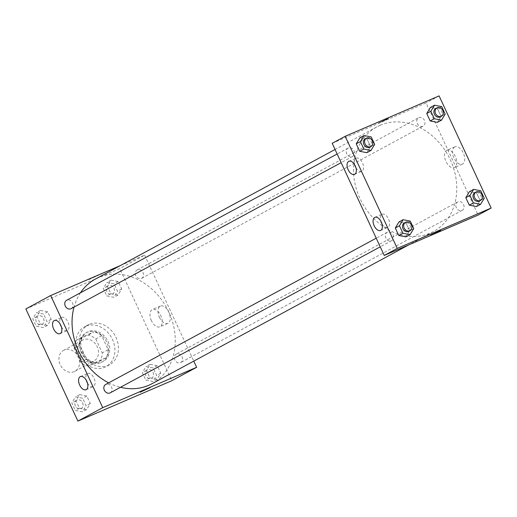 <?xml version="1.0" encoding="UTF-8"?>
<svg xmlns="http://www.w3.org/2000/svg" width="517" height="517" viewBox="0 0 517 517"><rect width="100%" height="100%" fill="white"/><g stroke="black" fill="none" stroke-linecap="round" stroke-linejoin="round"><path stroke-width="0.39" stroke-dasharray="2.58 1.94" d="M64.257 350.048A11.897 9.817 61.6 0 0 63.597 350.364A11.897 9.817 61.6 0 0 60.625 365.5A11.897 9.817 61.6 0 0 74.92 371.296A11.897 9.817 61.6 0 0 78.099 356.549A11.897 9.817 61.6 0 0 64.257 350.048M83.179 339.811A11.897 9.817 61.6 0 0 82.526 340.128A11.897 9.817 61.6 0 0 79.547 355.263A11.897 9.817 61.6 0 0 93.842 361.06A11.897 9.817 61.6 0 0 97.022 346.319A11.897 9.817 61.6 0 0 83.179 339.811M95.787 338.984L102.25 352.891A16.208 13.371 61.6 0 1 100.014 361.028L88.362 366.036A16.208 13.371 61.6 0 1 80.574 362.21L74.118 348.296A16.208 13.371 61.6 0 1 76.354 340.16L88 335.152A16.208 13.371 61.6 0 1 95.787 338.984L101.707 335.785L108.163 349.692L102.25 352.891M80.574 362.21L86.488 359.011L80.032 345.104L74.118 348.296M76.354 340.16L82.268 336.961L93.913 331.953L88 335.152M82.268 336.961A16.208 13.371 61.6 0 0 80.032 345.104M86.488 359.011A16.208 13.371 61.6 0 0 94.281 362.844L88.362 366.036M108.163 349.692A16.208 13.371 61.6 0 1 105.927 357.835L94.281 362.844M101.707 335.785A16.208 13.371 61.6 0 0 93.913 331.953M81.453 352.833A16.654 13.739 -118.4 0 1 86.177 332.748A16.654 13.739 -118.4 0 1 106.185 340.865A16.654 13.739 -118.4 0 1 102.017 362.049A16.654 13.739 -118.4 0 1 81.453 352.833M82.636 352.193A16.654 13.739 61.6 0 0 103.2 361.409A16.654 13.739 61.6 0 0 107.652 340.768A16.654 13.739 61.6 0 0 88.271 331.662A16.654 13.739 61.6 0 0 87.36 332.108A16.654 13.739 61.6 0 0 82.636 352.193M105.927 357.835L100.014 361.028M85.77 326.272A22.606 18.651 61.6 0 0 84.53 326.873A22.606 18.651 61.6 0 0 78.875 355.631A22.606 18.651 61.6 0 0 106.03 366.643A22.606 18.651 61.6 0 0 112.073 338.629A22.606 18.651 61.6 0 0 85.77 326.272M89.318 324.353A22.606 18.651 61.6 0 0 88.077 324.954A22.606 18.651 61.6 0 0 82.423 353.712A22.606 18.651 61.6 0 0 109.578 364.724A22.606 18.651 61.6 0 0 115.621 336.709A22.606 18.651 61.6 0 0 89.318 324.353M25.85 308.959L119.757 268.588L171.806 380.719M47.506 325.374L40.352 323.965L36.888 316.494L40.572 310.433L47.719 311.835L51.189 319.306L47.506 325.374L40.352 323.965L36.888 316.494L40.572 310.433L47.719 311.835L51.189 319.306L47.506 325.374L43.363 327.61L36.216 326.208L32.745 318.737L36.429 312.669L43.583 314.077L47.047 321.548L43.363 327.61M79.65 394.62L86.798 396.022L90.268 403.493L86.585 409.561L79.431 408.152L75.967 400.681L79.65 394.62L86.798 396.022L90.268 403.493L86.585 409.561L79.431 408.152L75.967 400.681L79.65 394.62L75.508 396.856L82.662 398.264L86.126 405.735L82.442 411.797L75.295 410.395L71.824 402.924L75.508 396.856M150.15 364.311L157.304 365.713L160.768 373.184L157.084 379.245L149.936 377.843L146.466 370.372L150.15 364.311L157.304 365.713L160.768 373.184L157.084 379.245L149.936 377.843L146.466 370.372L150.15 364.311L146.014 366.547L153.161 367.949L156.632 375.42L152.948 381.488L145.794 380.079L142.33 372.608L146.014 366.547M111.071 280.124L118.225 281.526L121.689 288.997L118.005 295.058L110.858 293.656L107.387 286.185L111.071 280.124L118.225 281.526L121.689 288.997L118.005 295.058L110.858 293.656L107.387 286.185L111.071 280.124L106.935 282.36L114.083 283.762L117.553 291.233L113.869 297.301L106.715 295.892L103.251 288.421L106.935 282.36M150.382 387.498L140.133 392.254M159.436 317.27A9.409 5.306 -113.3 0 0 167.831 323.39A9.409 5.306 -113.3 0 0 168.988 312.643A9.409 5.306 -113.3 0 0 160.393 306.09A9.409 5.306 -113.3 0 0 159.436 317.27M120.319 265.589L144.592 255.152L119.757 268.588M144.592 255.152L193.785 361.124M151.449 320.702A9.409 5.306 66.7 0 1 152.405 309.528A9.409 5.306 66.7 0 1 161 316.081A9.409 5.306 66.7 0 1 159.843 326.822A9.409 5.306 66.7 0 1 151.449 320.702M88.918 279.587L98.333 275.361L88.918 279.587M87.431 382.987A7.141 4.02 -113.3 0 0 93.267 386.6A7.141 4.02 -113.3 0 0 93.991 378.121A7.141 4.02 -113.3 0 0 87.625 373.481A7.141 4.02 -113.3 0 0 86.236 380.202M61.407 326.918A7.141 4.02 -113.3 0 0 67.236 330.531A7.141 4.02 -113.3 0 0 67.966 322.059A7.141 4.02 -113.3 0 0 61.601 317.419A7.141 4.02 -113.3 0 0 60.211 324.14M141.38 278.476A4.756 3.929 61.6 0 0 141.639 278.346A4.756 3.929 61.6 0 0 142.834 272.291A4.756 3.929 61.6 0 0 137.115 269.971A4.756 3.929 61.6 0 0 135.842 275.871A4.756 3.929 61.6 0 0 141.38 278.476M110.218 392.842A4.756 3.929 61.6 0 0 111.491 386.949A4.756 3.929 61.6 0 0 105.953 384.344M71.139 308.655A4.756 3.929 61.6 0 0 72.412 302.762A4.756 3.929 61.6 0 0 66.874 300.157M176.452 354.035A4.756 3.929 61.6 0 0 176.194 354.158A4.756 3.929 61.6 0 0 175.005 360.213A4.756 3.929 61.6 0 0 180.717 362.533A4.756 3.929 61.6 0 0 181.99 356.633A4.756 3.929 61.6 0 0 176.452 354.035M151.959 383.737A59.487 49.083 61.6 0 0 167.857 310.019A59.487 49.083 61.6 0 0 98.644 277.5A59.487 49.083 61.6 0 0 95.374 279.083M80.458 292.796A59.487 49.083 61.6 0 0 74.021 307.098M108.66 382.864A59.487 49.083 61.6 0 0 120.474 387.298M380.137 125.282A59.487 49.083 61.6 0 0 376.867 126.865A59.487 49.083 61.6 0 0 361.99 202.541A59.487 49.083 61.6 0 0 433.459 231.526A59.487 49.083 61.6 0 0 449.351 157.801A59.487 49.083 61.6 0 0 380.137 125.282M422.874 126.258A4.756 3.929 -118.4 0 1 417.335 123.66A4.756 3.929 -118.4 0 1 418.608 117.76A4.756 3.929 -118.4 0 1 424.328 120.08A4.756 3.929 -118.4 0 1 423.139 126.135A4.756 3.929 -118.4 0 1 422.874 126.258M387.446 232.133A4.756 3.929 61.6 0 0 387.188 232.256A4.756 3.929 61.6 0 0 385.999 238.311A4.756 3.929 61.6 0 0 391.712 240.631A4.756 3.929 61.6 0 0 392.985 234.731A4.756 3.929 61.6 0 0 387.446 232.133M348.368 147.946A4.756 3.929 61.6 0 0 348.109 148.069A4.756 3.929 61.6 0 0 346.92 154.124A4.756 3.929 61.6 0 0 352.633 156.444A4.756 3.929 61.6 0 0 353.906 150.544A4.756 3.929 61.6 0 0 348.368 147.946M457.952 201.817A4.756 3.929 61.6 0 0 457.687 201.947A4.756 3.929 61.6 0 0 456.498 208.002A4.756 3.929 61.6 0 0 462.217 210.322A4.756 3.929 61.6 0 0 463.484 204.422A4.756 3.929 61.6 0 0 457.952 201.817M332.185 143.312L426.086 102.941L478.141 215.078M437.35 122.38L441.033 116.319L437.569 108.848L430.415 107.439L437.569 108.848L441.033 116.319L437.35 122.38M476.428 206.567L480.112 200.506L476.648 193.035L469.494 191.626L476.648 193.035L480.112 200.506L476.428 206.567M405.929 236.876L409.613 230.815L406.142 223.344L398.995 221.942L406.142 223.344L409.613 230.815L405.929 236.876M367.064 139.157L359.916 137.755L367.064 139.157L370.534 146.628L367.064 139.157L371.206 136.921M366.85 152.689L370.534 146.628L366.85 152.689M381.934 223.732A7.141 4.02 -113.3 0 0 387.769 227.351A7.141 4.02 -113.3 0 0 388.5 218.872A7.141 4.02 -113.3 0 0 382.128 214.232A7.141 4.02 -113.3 0 0 380.738 220.953M355.909 167.67A7.141 4.02 -113.3 0 0 361.745 171.282A7.141 4.02 -113.3 0 0 362.475 162.81A7.141 4.02 -113.3 0 0 356.103 158.17A7.141 4.02 -113.3 0 0 354.714 164.891M454.663 146.964A9.409 5.306 -113.3 0 0 453.842 157.801A9.409 5.306 -113.3 0 0 462.34 164.141A9.409 5.306 -113.3 0 0 463.49 153.394A9.409 5.306 -113.3 0 0 454.902 146.841A9.409 5.306 -113.3 0 0 454.663 146.964M439.101 95.904L426.086 102.941M386.38 119.214L378.444 123.111L383.672 120.946L388.7 118.348L386.38 119.214L388.7 118.354L383.672 120.946L378.444 123.111L386.38 119.214M446.669 150.395A9.409 5.306 66.7 0 1 446.914 150.279A9.409 5.306 66.7 0 1 455.503 156.832A9.409 5.306 66.7 0 1 454.346 167.573A9.409 5.306 66.7 0 1 445.854 161.239A9.409 5.306 66.7 0 1 446.669 150.395M440.749 230.485L430.493 235.241M440.284 116.861A4.756 3.929 61.6 0 0 441.557 110.961A4.756 3.929 61.6 0 0 436.018 108.357M441.705 106.605L437.569 108.848M445.176 114.076L441.033 116.319M479.362 201.048A4.756 3.929 61.6 0 0 480.636 195.148A4.756 3.929 61.6 0 0 475.097 192.544M480.784 190.792L476.648 193.035M484.255 198.263L480.112 200.506M369.784 147.171A4.756 3.929 61.6 0 0 371.057 141.27A4.756 3.929 61.6 0 0 365.519 138.672M374.67 144.392L370.534 146.628M408.863 231.357A4.756 3.929 61.6 0 0 410.136 225.457A4.756 3.929 61.6 0 0 404.598 222.859M410.285 221.108L406.142 223.344M413.749 228.579L409.613 230.815M108.396 285.513A4.756 3.929 61.6 0 0 108.137 285.642A4.756 3.929 61.6 0 0 106.948 291.698A4.756 3.929 61.6 0 0 112.661 294.018A4.756 3.929 61.6 0 0 113.934 288.118A4.756 3.929 61.6 0 0 108.396 285.513M118.005 295.058L113.869 297.301M110.858 293.656L106.715 295.892M107.387 286.185L103.251 288.421M118.225 281.526L114.083 283.762M121.689 288.997L117.553 291.233M108.389 285.52A4.756 3.929 61.6 0 0 108.124 285.649A4.756 3.929 61.6 0 0 106.935 291.704A4.756 3.929 61.6 0 0 112.654 294.018A4.756 3.929 61.6 0 0 113.927 288.124A4.756 3.929 61.6 0 0 108.389 285.52M147.474 369.7A4.756 3.929 61.6 0 0 147.216 369.829A4.756 3.929 61.6 0 0 146.027 375.885A4.756 3.929 61.6 0 0 151.739 378.205A4.756 3.929 61.6 0 0 153.013 372.305A4.756 3.929 61.6 0 0 147.474 369.7M157.084 379.245L152.948 381.488M149.936 377.843L145.794 380.079M146.466 370.372L142.33 372.608M157.304 365.713L153.161 367.949M160.768 373.184L156.632 375.42M147.468 369.707A4.756 3.929 61.6 0 0 147.203 369.836A4.756 3.929 61.6 0 0 146.014 375.891A4.756 3.929 61.6 0 0 151.733 378.205A4.756 3.929 61.6 0 0 153.006 372.311A4.756 3.929 61.6 0 0 147.468 369.707M37.896 315.829A4.756 3.929 61.6 0 0 37.638 315.952A4.756 3.929 61.6 0 0 36.442 322.007A4.756 3.929 61.6 0 0 42.161 324.327A4.756 3.929 61.6 0 0 43.434 318.427A4.756 3.929 61.6 0 0 37.896 315.829A4.756 3.929 61.6 0 0 37.625 315.958A4.756 3.929 61.6 0 0 36.436 322.013A4.756 3.929 61.6 0 0 42.155 324.333A4.756 3.929 61.6 0 0 43.422 318.433A4.756 3.929 61.6 0 0 37.89 315.835M40.352 323.965L36.216 326.208M36.888 316.494L32.745 318.737M40.572 310.433L36.429 312.669M47.719 311.835L43.583 314.077M51.189 319.306L47.047 321.548M76.975 400.016A4.756 3.929 61.6 0 0 76.716 400.139A4.756 3.929 61.6 0 0 75.521 406.194A4.756 3.929 61.6 0 0 81.24 408.514A4.756 3.929 61.6 0 0 82.513 402.614A4.756 3.929 61.6 0 0 76.975 400.016A4.756 3.929 61.6 0 0 76.703 400.145A4.756 3.929 61.6 0 0 75.514 406.2A4.756 3.929 61.6 0 0 81.234 408.52A4.756 3.929 61.6 0 0 82.5 402.62A4.756 3.929 61.6 0 0 76.968 400.022M86.585 409.561L82.442 411.797M79.431 408.152L75.295 410.395M75.967 400.681L71.824 402.924M86.798 396.022L82.662 398.264M90.268 403.493L86.126 405.735M74.92 371.296L93.842 361.06M63.597 350.364L82.526 340.128M87.36 332.108L86.177 332.748M103.2 361.409L102.017 362.049M88.077 324.954L84.53 326.873M109.578 364.724L106.03 366.643M160.393 306.09L152.405 309.528M167.831 323.39L159.843 326.822M86.042 389.708L93.267 386.6M80.4 376.589L87.625 373.481M60.017 333.639L67.236 330.531M54.375 320.521L61.601 317.419M376.867 126.865L335.048 149.484M433.459 231.526L408.508 245.013M141.639 278.346L423.139 126.135M137.115 269.971L418.608 117.76M387.188 232.256L376.221 238.188M391.712 240.631L380.234 246.835M348.109 148.069L337.142 154.001M352.633 156.444L341.155 162.648M457.687 201.947L176.194 354.158M462.217 210.322L180.717 362.533M380.544 230.459L387.769 227.351M374.909 217.34L382.128 214.232M354.52 174.391L361.745 171.282M348.885 161.272L356.103 158.17M454.902 146.841L446.914 150.279M462.34 164.141L454.346 167.573"/><path stroke-width="0.78" d="M193.785 361.124L196.647 367.29L171.806 380.719L77.899 421.096L25.85 308.959L50.685 295.53L120.319 265.589M140.133 392.254L150.382 387.492M196.647 367.29L102.741 407.661L77.899 421.096M86.772 381.229A7.141 4.02 66.7 0 1 86.042 389.708A7.141 4.02 66.7 0 1 79.528 384.738A7.141 4.02 66.7 0 1 80.4 376.589A7.141 4.02 66.7 0 1 86.772 381.229M60.741 325.161A7.141 4.02 66.7 0 1 60.017 333.639A7.141 4.02 66.7 0 1 53.497 328.67A7.141 4.02 66.7 0 1 54.375 320.521A7.141 4.02 66.7 0 1 60.741 325.161M102.741 407.661L50.685 295.53M86.236 380.202A7.141 4.02 -113.3 0 0 87.431 382.987M60.211 324.14A7.141 4.02 -113.3 0 0 61.407 326.918M105.953 384.344A4.756 3.929 61.6 0 0 105.688 384.474A4.756 3.929 61.6 0 0 104.499 390.529A4.756 3.929 61.6 0 0 110.218 392.842L380.234 246.835M66.874 300.157A4.756 3.929 61.6 0 0 66.615 300.287A4.756 3.929 61.6 0 0 65.42 306.342A4.756 3.929 61.6 0 0 71.139 308.655L341.155 162.648M335.048 149.484L95.374 279.083A59.487 49.083 61.6 0 0 80.458 292.796M74.021 307.098A59.487 49.083 61.6 0 0 108.66 382.864M120.474 387.298A59.487 49.083 61.6 0 0 151.959 383.737L408.508 245.013M332.185 143.312L384.234 255.45L397.243 248.412L345.194 136.281L332.185 143.312M345.194 136.281L439.101 95.904L491.15 208.041L478.141 215.078L384.234 255.45M380.732 230.369A7.141 4.02 66.7 0 1 380.544 230.459A7.141 4.02 66.7 0 1 374.03 225.49A7.141 4.02 66.7 0 1 374.909 217.34A7.141 4.02 66.7 0 1 381.275 221.98A7.141 4.02 66.7 0 1 380.732 230.369M348.697 161.362A7.141 4.02 66.7 0 1 348.885 161.272A7.141 4.02 66.7 0 1 355.25 165.912A7.141 4.02 66.7 0 1 354.52 174.391A7.141 4.02 66.7 0 1 348.077 169.582A7.141 4.02 66.7 0 1 348.697 161.362M437.35 122.38L430.202 120.978L437.35 122.38L441.492 120.144L434.338 118.736L430.874 111.265L434.558 105.203L441.705 106.605L445.176 114.076L441.492 120.144M426.732 113.507L430.202 120.978L426.732 113.507L430.415 107.439L426.732 113.507L430.874 111.265M476.428 206.567L469.281 205.165L476.428 206.567L480.571 204.331L473.417 202.922L469.953 195.452L473.637 189.39L480.784 190.792L484.255 198.263L480.571 204.331M465.811 197.694L469.281 205.165L465.811 197.694L469.494 191.626L465.811 197.694L469.953 195.452M405.929 236.876L398.775 235.474L405.929 236.876L410.065 234.64L402.917 233.238L399.447 225.767L403.131 219.699L410.285 221.108L413.749 228.579L410.065 234.64M395.311 228.003L398.775 235.474L395.311 228.003L398.995 221.942L395.311 228.003L399.447 225.767M491.15 208.041L397.243 248.412M359.916 137.755L356.232 143.816L359.696 151.287L366.85 152.689L359.696 151.287L356.232 143.816L359.916 137.755L364.052 135.512L371.206 136.921L374.67 144.392L370.986 150.453L363.839 149.051L360.368 141.58L364.052 135.512M380.738 220.953A7.141 4.02 -113.3 0 0 381.934 223.732M354.714 164.891A7.141 4.02 -113.3 0 0 355.909 167.67M430.493 235.241L440.749 230.485M436.018 108.357A4.756 3.929 61.6 0 0 435.76 108.486A4.756 3.929 61.6 0 0 434.571 114.541A4.756 3.929 61.6 0 0 440.284 116.861L441.466 116.222A4.756 3.929 61.6 0 0 442.739 110.321A4.756 3.929 61.6 0 0 437.201 107.717A4.756 3.929 61.6 0 0 436.943 107.846A4.756 3.929 61.6 0 0 435.753 113.902A4.756 3.929 61.6 0 0 441.466 116.222M434.338 118.736L430.202 120.978M434.558 105.203L430.415 107.439M475.097 192.544A4.756 3.929 61.6 0 0 474.839 192.673A4.756 3.929 61.6 0 0 473.65 198.728A4.756 3.929 61.6 0 0 479.362 201.048L480.545 200.409A4.756 3.929 61.6 0 0 481.818 194.508A4.756 3.929 61.6 0 0 476.28 191.904A4.756 3.929 61.6 0 0 476.021 192.033A4.756 3.929 61.6 0 0 474.832 198.089A4.756 3.929 61.6 0 0 480.545 200.409M473.417 202.922L469.281 205.165M473.637 189.39L469.494 191.626M365.519 138.672A4.756 3.929 61.6 0 0 365.261 138.795A4.756 3.929 61.6 0 0 364.065 144.85A4.756 3.929 61.6 0 0 369.784 147.171L370.967 146.531A4.756 3.929 61.6 0 0 372.24 140.63A4.756 3.929 61.6 0 0 366.702 138.033A4.756 3.929 61.6 0 0 366.443 138.155A4.756 3.929 61.6 0 0 365.248 144.211A4.756 3.929 61.6 0 0 370.967 146.531M370.986 150.453L366.85 152.689M363.839 149.051L359.696 151.287M360.368 141.58L356.232 143.816M404.598 222.859A4.756 3.929 61.6 0 0 404.339 222.982A4.756 3.929 61.6 0 0 403.144 229.037A4.756 3.929 61.6 0 0 408.863 231.357L410.046 230.718A4.756 3.929 61.6 0 0 411.319 224.817A4.756 3.929 61.6 0 0 405.78 222.22A4.756 3.929 61.6 0 0 405.522 222.342A4.756 3.929 61.6 0 0 404.326 228.398A4.756 3.929 61.6 0 0 410.046 230.718M402.917 233.238L398.775 235.474M403.131 219.699L398.995 221.942M376.221 238.188L105.688 384.474M337.142 154.001L66.615 300.287M436.943 107.846L435.76 108.486M476.021 192.033L474.839 192.673M366.443 138.155L365.261 138.795M405.522 222.342L404.339 222.982"/></g></svg>
